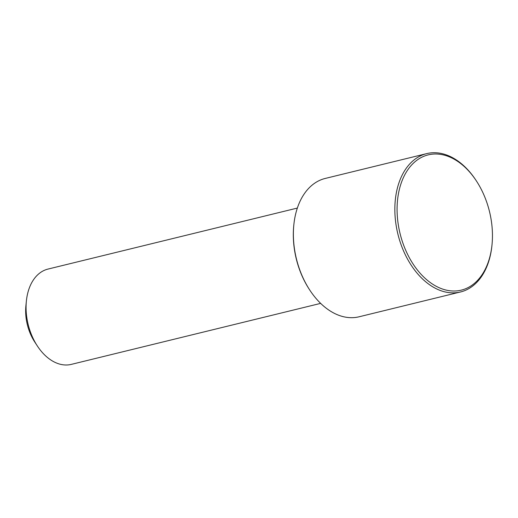 <?xml version="1.0" encoding="UTF-8"?>
<svg xmlns="http://www.w3.org/2000/svg" width="518" height="518" viewBox="0 0 518 518"><rect width="100%" height="100%" fill="white"/><g stroke="black" fill="none" stroke-linecap="round" stroke-linejoin="round"><path stroke-width="0.78" d="M297.332 208.074L47.999 269.075A49.055 32.44 76.3 0 0 26.379 301.036A49.055 32.44 76.3 0 0 37.38 346.018A49.055 32.44 76.3 0 0 49.307 358.922A49.055 32.44 76.3 0 0 71.316 364.381L320.648 303.38M26.379 301.036L25.9 305.762A39.562 26.165 76.3 0 0 34.777 342.035L37.38 346.018M476.392 180.944L475.958 180.277A71.212 47.093 76.3 0 0 458.644 161.545A71.212 47.093 76.3 0 0 426.69 153.619L325.226 178.445A71.212 47.093 76.3 0 0 293.835 224.838L293.751 225.621A69.626 46.044 76.3 0 0 309.375 289.465L309.809 290.125A71.212 47.093 76.3 0 0 327.117 308.864A71.212 47.093 76.3 0 0 359.071 316.789L460.534 291.964A71.212 47.093 76.3 0 0 491.932 245.571L492.009 244.781A69.626 46.044 76.3 0 0 476.392 180.944A69.626 46.044 76.3 0 0 459.466 162.62A69.626 46.044 76.3 0 0 399.397 189.232A69.626 46.044 76.3 0 0 430.07 282.394A69.626 46.044 76.3 0 0 492.009 244.781M293.835 224.838A71.212 47.093 76.3 0 0 309.809 290.125M426.69 153.619A71.212 47.093 76.3 0 0 394.852 210.703A71.212 47.093 76.3 0 0 428.58 284.039A71.212 47.093 76.3 0 0 460.534 291.964"/></g></svg>
